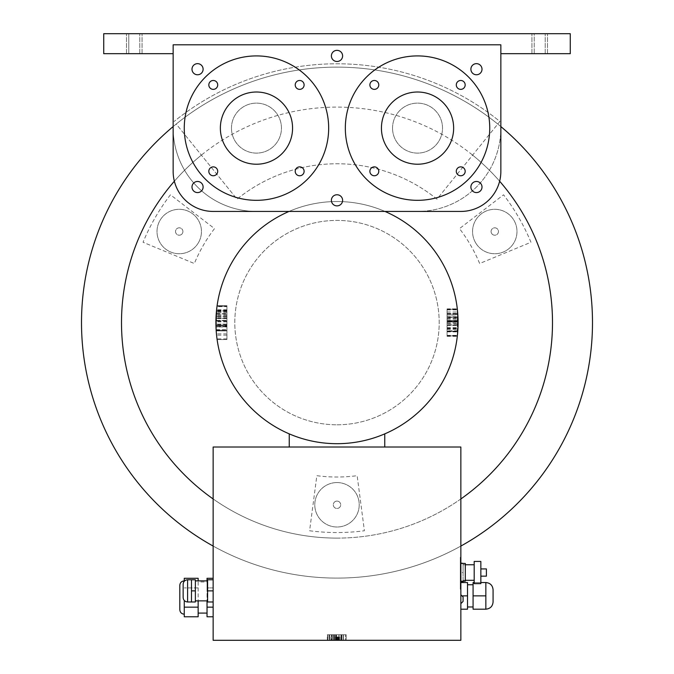 <?xml version="1.0" encoding="UTF-8"?>
<svg xmlns="http://www.w3.org/2000/svg" width="674" height="674" viewBox="0 0 674 674"><rect width="100%" height="100%" fill="white"/><g stroke="black" fill="none" stroke-linecap="round" stroke-linejoin="round"><path stroke-width="0.51" stroke-dasharray="3.37 2.53" d="M289.239 447.014L460.856 447.014L460.856 640.3L213.144 640.3L213.144 447.014L289.239 447.014L289.239 433.862A121.076 121.076 0 0 0 384.761 433.862L384.761 447.014L289.239 447.014L384.761 447.014M329.266 640.3L343.133 640.3L343.133 634.748L327.581 634.748L346.217 634.748L327.581 634.748L343.133 634.748L327.581 634.748L343.133 634.748L327.581 634.748L343.133 634.748L327.581 634.748L343.133 634.748L327.581 634.748L343.133 634.748L343.133 640.3L331.279 640.3L343.133 640.3L343.133 634.748L343.133 640.3L327.581 640.3L343.133 640.3L343.133 634.748L343.133 640.3L337.371 640.3L343.133 640.3L343.133 634.748L343.133 640.3L327.581 640.3L327.581 634.748L327.581 640.3L340.96 640.3L340.96 634.748L340.96 640.3L327.581 640.3L327.581 634.748L327.581 640.3L340.96 640.3L327.581 640.3L327.581 634.748L327.581 640.3L343.133 640.3L343.133 634.748L343.133 640.3L346.217 640.3L345.4 640.3L345.4 634.748L345.4 640.3L340.96 640.3L343.133 640.3L343.133 634.748L343.133 640.3L329.62 640.3L329.62 634.748L329.62 640.3L327.783 640.3L333.782 640.3L333.782 634.748L333.782 640.3L332.804 640.3L332.804 634.748L332.804 640.3L343.395 640.3L343.395 634.748L327.311 634.748L343.395 634.748L343.395 640.3L339.056 640.3L339.056 634.748L338.887 640.3L338.887 634.748L338.887 640.3L341.828 640.3L341.828 634.748L341.828 640.3L334.489 640.3L334.489 634.748L334.489 640.3L336.006 640.3L327.783 640.3L327.783 634.748L327.783 640.3L329.266 640.3L329.266 634.748M329.451 640.3L331.279 640.3L331.279 634.748L331.279 640.3L329.451 640.3L329.451 634.748M338.66 640.3L338.66 634.748M337.371 640.3L337.371 634.748M336.04 640.3L336.04 634.748M331.861 640.3L331.861 634.748L331.861 640.3M336.444 640.3L336.444 634.748M333.782 640.3L346.217 640.3L327.581 640.3L327.581 634.748L327.581 640.3L336.006 640.3L336.006 634.748L336.006 640.3L335.77 634.748L335.77 640.3L327.783 640.3L327.783 634.748L327.783 640.3L329.603 640.3L329.603 634.748L329.603 640.3L343.395 640.3L327.783 640.3L327.783 634.748L327.783 640.3L329.603 640.3L329.603 634.748L329.603 640.3L333.782 640.3L333.782 634.748M346.217 640.3L346.217 634.748L346.217 640.3M340.96 640.3L340.96 634.748L340.96 640.3M338.458 640.3L338.458 634.748L336.545 634.748L338.458 634.748L338.458 640.3L336.545 640.3L338.458 640.3M336.545 640.3L336.545 634.748L336.545 640.3M336.292 640.3L343.133 640.3L343.133 634.748L343.133 640.3L343.133 634.748L343.133 640.3L343.133 634.748L343.133 640.3L327.581 640.3L327.581 634.748L327.581 640.3L343.133 640.3L343.133 634.748L343.133 640.3L330.926 640.3L343.133 640.3L343.133 634.748L343.133 640.3L327.581 640.3L327.581 634.748L327.581 640.3L338.879 640.3L338.887 634.748L338.879 640.3L327.581 640.3L327.581 634.748L327.581 640.3L343.133 640.3L343.133 634.748L343.133 640.3L327.581 640.3L327.581 634.748L327.581 640.3L339.789 640.3L327.581 640.3L327.581 634.748L327.581 640.3L343.133 640.3L343.133 634.748L343.133 640.3L336.292 640.3L336.292 634.748M329.072 640.3L343.395 640.3L343.395 634.748L343.395 640.3L329.072 640.3L329.072 634.748M339.056 640.3L339.056 634.748M332.804 640.3L332.804 634.748M329.603 640.3L329.603 634.748L329.603 640.3M327.783 640.3L327.783 634.748L327.783 640.3M335.77 640.3L335.77 634.748M336.006 640.3L336.006 634.748M334.489 640.3L334.489 634.748M341.828 640.3L341.828 634.748M341.625 640.3L341.625 634.748M327.311 640.3L327.311 634.748M341.297 640.3L341.297 634.748L341.297 640.3M334.169 640.3L334.169 634.748L334.169 640.3M329.418 640.3L329.418 634.748L329.418 640.3M341.415 640.3L338.879 640.3L341.415 640.3L341.415 634.748M330.926 640.3L330.926 634.748M339.789 640.3L339.789 634.748M336.056 640.3L327.581 640.3L327.581 634.748L327.581 640.3L327.581 634.748L327.581 640.3L331.827 640.3L329.3 640.3L329.3 634.748L329.3 640.3L336.056 640.3L336.056 634.748M334.447 640.3L334.447 634.748L334.447 640.3M336.225 640.3L336.225 634.748L336.225 640.3M343.133 640.3L343.133 634.748L343.133 640.3M336.823 640.3L336.823 634.748M460.856 563.102L460.856 572.538L460.856 563.102L463.08 563.102L463.08 581.982L460.856 581.982L460.856 572.538L463.08 572.538L463.08 563.43M463.08 581.207L463.08 572.538L460.856 572.538L460.856 581.982M463.08 580.314L463.08 564.761L463.08 580.314L465.296 580.314M195.367 590.871L195.367 579.758L191.483 579.758L191.483 601.975L191.483 596.423L191.483 601.975L195.367 601.975L195.367 590.871L191.483 590.871M195.367 580.87L195.367 600.863L195.367 580.87M207.592 580.87L207.592 600.863L207.592 580.87M213.144 601.975L213.144 590.871L213.144 601.975L207.592 601.975L207.592 579.758L213.144 579.758L213.144 590.871L207.592 590.871M213.144 590.871L213.144 579.758M184.263 616.777L184.263 600.475M179.815 609.751L179.815 585.318M184.263 581.266L184.263 578.292M198.148 578.292L198.148 580.87M198.148 600.863L198.148 616.777M198.148 581.982L198.148 613.087L198.148 581.982L207.036 581.982L207.036 613.087L207.036 581.982M198.148 587.913L184.263 587.913L198.148 587.913M198.148 607.156L184.263 607.156M207.036 580.87L207.036 587.913L213.144 587.913L213.144 607.156L213.144 578.292L213.144 587.913L207.036 587.913L207.036 578.292M207.036 616.777L207.036 600.863M213.144 607.156L213.144 616.777L213.144 607.156L207.036 607.156M460.856 603.643L460.856 594.754L460.856 603.643L460.856 594.754L460.856 603.643L463.08 601.419M460.3 562.377L460.3 589.261L460.3 557.221L460.3 562.377L460.856 562.377L460.856 583.701L460.856 562.377L460.3 562.377M460.856 557.221L460.856 562.377L460.856 557.221L460.3 557.221L460.856 557.221L460.856 589.261L460.856 557.221M465.296 563.43L465.296 581.207M460.856 581.207L460.856 563.43L460.856 581.207M486.409 568.932L486.409 576.152M480.848 576.152L480.848 568.932L480.848 576.152M474.184 561.434L474.184 583.65M474.184 580.314L474.184 564.761L474.184 580.314M480.848 561.434L480.848 583.65M493.073 589.758L493.073 601.975M485.853 602.531L485.853 589.202L485.853 609.195L473.072 609.195L473.072 582.538L485.853 582.538L485.853 602.531M473.072 606.979L473.072 584.762L473.072 606.979M473.072 595.867L485.853 595.867M474.184 582.538L480.848 582.538M467.52 606.979L467.52 584.762L467.52 606.979M460.856 582.538L460.856 595.867L460.856 582.538L467.52 582.538L467.52 609.195L460.856 609.195L460.856 595.867L467.52 595.867M462.777 595.867L460.856 595.867L460.856 609.195M191.997 187.027A5.552 5.552 0 0 1 200.33 182.216A5.552 5.552 0 0 1 200.33 191.837A5.552 5.552 0 0 1 191.997 187.027M337 194.769A5.552 5.552 0 0 1 342.611 200.321A5.552 5.552 0 0 1 337 205.873A5.552 5.552 0 0 1 331.389 200.321A5.552 5.552 0 0 1 337 194.769M470.89 187.027A5.552 5.552 0 0 1 479.222 182.216A5.552 5.552 0 0 1 479.222 191.837A5.552 5.552 0 0 1 470.89 187.027M470.89 69.211A5.552 5.552 0 0 1 479.222 64.401A5.552 5.552 0 0 1 479.222 74.022A5.552 5.552 0 0 1 470.89 69.211M337 50.365A5.552 5.552 0 0 1 342.611 55.917A5.552 5.552 0 0 1 337 61.469A5.552 5.552 0 0 1 331.389 55.917A5.552 5.552 0 0 1 337 50.365M191.997 69.211A5.552 5.552 0 0 1 200.33 64.401A5.552 5.552 0 0 1 200.33 74.022A5.552 5.552 0 0 1 191.997 69.211M216.489 310.882L226.927 310.882L226.927 325.694L215.958 325.694L215.941 324.615M216.388 311.936L215.924 322.585M215.933 324.312L215.958 325.694M215.924 323.368L216.202 330.9L226.927 330.9L226.927 306.207L226.927 339.536L226.927 305.676L226.927 330.9L226.927 305.676L226.927 330.9L216.202 330.9L215.941 324.758M226.927 305.676L217.112 305.676L226.927 305.676L217.112 305.676L216.977 306.645L217.112 305.676M216.961 306.746L215.941 320.403M215.933 320.942L215.933 324.245M215.933 324.186L216.329 312.702M226.927 325.694L226.927 310.882M216.152 330.016L216.093 329.047M216.034 327.766L215.966 326.073M215.924 323.638L216.379 312.079M216.649 309.341L216.75 308.456M226.927 310.251L216.556 310.251L216.177 314.741A121.076 121.076 0 0 0 215.95 325.281L226.927 325.281L215.95 325.281A121.076 121.076 0 0 0 216.573 335.163L217.028 338.921A121.076 121.076 0 0 1 216.127 315.558L216.135 315.424M216.228 313.932L226.927 313.932L216.236 313.907A121.076 121.076 0 0 1 217.036 306.207L226.927 306.207L217.036 306.207A121.076 121.076 0 0 0 217.112 339.536L226.927 339.536L217.112 339.536A121.076 121.076 0 0 1 215.924 321.852L216.169 330.361L226.927 330.361L216.169 330.361L226.927 330.361L216.169 330.361L215.924 321.523L217.036 306.207A121.076 121.076 0 0 0 217.112 339.536A121.076 121.076 0 0 1 217.036 306.207A121.076 121.076 0 0 0 217.112 339.536A121.076 121.076 0 0 1 217.036 306.207L216.497 310.765M226.927 335.163L216.573 335.163M226.927 338.921L217.028 338.921M226.927 310.984L216.48 310.984L216.421 311.599L216.977 306.645L226.927 306.645M216.337 312.542L216.48 310.984M226.927 311.599L216.421 311.599M216.75 308.465L216.556 310.234M226.927 326.022L226.927 320.361L226.927 326.022L215.958 325.677M215.941 320.588L226.927 320.361L215.941 320.361L215.924 323.082M226.927 316.443L216.076 316.443L226.927 316.443M226.927 310.453L216.531 310.453M216.447 311.337L216.244 313.722M226.927 312.837L216.312 312.837M216.683 309.012L216.961 306.78M226.927 309.787L216.598 309.787L215.933 324.042M226.927 324.497L215.933 324.497L215.924 321.877M226.927 320.866L215.933 320.866L226.927 320.866M226.927 311.851L216.396 311.851L226.927 311.851M226.927 333.9L216.447 333.9L226.927 333.9M226.927 326.502L215.983 326.502L226.927 326.502M226.927 317.058L216.051 317.058M216.202 330.9L226.927 330.9L216.202 330.9L216 326.932L226.927 326.932L216 326.932A121.076 121.076 0 0 0 216.169 330.361L226.927 330.361L216.169 330.361A121.076 121.076 0 0 1 217.036 306.207L226.927 306.207L217.036 306.207A121.076 121.076 0 0 0 216.253 313.654L226.927 313.654L216.253 313.654L216.169 314.868L216.253 313.654A121.076 121.076 0 0 1 217.036 306.207L226.927 306.207L217.036 306.207A121.076 121.076 0 0 0 216.169 330.361A121.076 121.076 0 0 1 216 326.932L215.924 323.276M226.927 339.536L217.112 339.536L226.927 339.536M226.927 321.852L215.924 321.852M226.927 321.523L215.924 321.523M216.127 329.679L226.927 329.679L216.143 329.974M226.927 324.118L215.933 324.118L226.927 324.118M226.927 325.154L215.95 325.154L226.927 325.154M289.239 433.862A121.076 121.076 0 0 1 225.782 274.739A121.076 121.076 0 0 1 384.964 211.434A121.076 121.076 0 0 0 289.036 211.434L384.964 211.434A121.076 121.076 0 0 1 384.761 433.862M447.073 313.41L447.073 336.334L447.073 308.877L447.073 318.507L447.073 313.41L457.73 313.41L458.067 321.203A121.076 121.076 0 0 1 457.351 335.888A121.076 121.076 0 0 0 458.067 324.093L457.351 335.888L458.042 325.55L457.351 309.341L457.966 317.353A121.076 121.076 0 0 0 457.351 309.341A121.076 121.076 0 0 1 457.351 335.888A121.076 121.076 0 0 0 457.351 309.341A121.076 121.076 0 0 1 457.351 335.888A121.076 121.076 0 0 0 458.076 321.506L458.017 318.802M457.798 330.808L447.073 330.808L447.073 335.542L447.073 309.341L447.073 330.808L457.798 330.808A121.076 121.076 0 0 1 457.385 335.542A121.076 121.076 0 0 0 457.73 331.844C457.815 325.921 458.783 326.915 457.351 309.341A121.076 121.076 0 0 1 457.351 335.888A121.076 121.076 0 0 0 458.076 321.725L447.073 321.725L458.076 321.725L457.84 315.011L447.073 315.011L447.073 335.888L447.073 308.894L447.073 315.011L457.823 314.699L458.076 321.725A121.076 121.076 0 0 1 457.351 335.888A121.076 121.076 0 0 0 458.076 321.945L457.301 308.894L457.301 336.334L457.368 309.501M457.503 310.824L457.688 312.829L457.503 310.824M447.073 335.382L457.402 335.382L458.076 322.349L457.629 312.129M457.579 311.582L457.873 315.516M457.73 313.41L457.89 315.811M447.073 319.821L458.05 319.821L458.067 320.976L447.073 320.976M458.076 322.787L457.553 333.841M457.376 335.601L457.545 333.984M457.739 331.692L458.076 321.506A121.076 121.076 0 0 1 457.351 335.888A121.076 121.076 0 0 0 457.351 309.341A121.076 121.076 0 0 1 457.351 335.888A121.076 121.076 0 0 0 458.076 321.945L447.073 321.945L458.076 321.945M447.073 331.903L457.722 331.903L457.789 330.951L447.073 330.951M457.873 315.584L457.57 311.481M447.073 309.905L457.41 309.872M457.385 309.669L457.57 311.514M458.067 321.203L447.073 321.203L458.067 321.203A121.076 121.076 0 0 1 457.351 335.888L447.073 335.888L457.351 335.888L447.073 335.888L457.351 335.888L447.073 335.888L457.351 335.888L447.073 335.888L457.351 335.888L447.073 335.888L457.351 335.888L447.073 335.888L447.073 317.075L457.949 317.075L447.073 317.075L447.073 313.469L457.73 313.469L447.073 313.469L447.073 335.888L457.351 335.888L447.073 335.888L457.351 335.888L447.073 335.888L447.073 331.397L457.764 331.397A121.076 121.076 0 0 0 457.764 313.831L457.789 314.168M457.461 310.385L457.351 309.341L447.073 309.341L457.351 309.341L447.073 309.341L457.351 309.341L447.073 309.341L457.351 309.341L447.073 309.341L457.351 309.341L447.073 309.341L447.073 335.888L457.351 335.888L447.073 335.888L447.073 324.093L458.067 324.093M447.073 308.894L457.301 308.894L447.073 308.894M447.073 336.334L457.301 336.334M457.764 331.397L447.073 331.397L457.764 331.397L447.073 331.397L457.764 331.397L447.073 331.397L447.073 313.831L447.073 331.397L447.073 325.121L458.05 325.121L447.073 325.121L458.05 325.121L447.073 325.121L447.073 320.63L458.067 320.63L447.073 320.63L458.067 320.63L447.073 320.63L447.073 309.341L457.351 309.341L447.073 309.341L447.073 321.81L458.076 321.81M457.89 315.87L458.076 322.619M447.073 314.092L457.781 314.092M457.975 327.648L457.815 330.58M447.073 331.136L457.781 331.136M447.073 313.831L457.764 313.831L447.073 313.831M447.073 328.061L457.958 328.061M447.073 327.674L457.975 327.674M447.073 308.877L457.301 308.877M447.073 318.002L457.991 318.002M447.073 318.507L458.008 318.507M447.073 328.305L457.949 328.305M447.073 335.542L457.385 335.542L447.073 335.542M447.073 331.844L457.73 331.844M447.073 321.81L447.073 317.353L457.966 317.353M447.073 317.353L447.073 309.341L457.351 309.341M447.073 324.093L447.073 309.341L447.073 335.888L457.351 335.888M447.073 325.55L458.042 325.55M289.036 211.434L256.465 211.434A83.315 83.315 0 0 1 173.151 128.119L173.151 171.44A39.993 39.993 0 0 0 213.144 211.434L256.465 211.434A83.315 83.315 0 0 1 173.151 128.119L173.151 44.804L173.151 53.693L173.151 44.804L500.849 44.804L500.849 171.44A39.993 39.993 0 0 1 460.856 211.434L384.964 211.434M345.332 128.119A72.202 72.202 0 0 1 453.636 65.589A72.202 72.202 0 0 1 453.636 190.649A72.202 72.202 0 0 1 345.332 128.119M184.263 128.119A72.202 72.202 0 0 1 292.567 65.589A72.202 72.202 0 0 1 292.567 190.649A72.202 72.202 0 0 1 184.263 128.119M500.849 44.804L500.849 53.693L500.849 44.804L173.151 44.804L500.849 44.804M500.849 53.693L570.271 53.693L570.271 33.7L103.729 33.7L103.729 53.693L173.151 53.693M534.229 33.7L547.499 33.7L531.946 33.7L534.229 33.7L534.229 53.693L531.946 53.693L547.499 53.693L531.946 53.693L534.229 53.693L534.229 33.7M128.776 33.7L142.054 33.7L126.501 33.7L142.054 33.7L128.776 33.7L128.776 53.693L142.054 53.693L126.501 53.693L142.054 53.693L128.776 53.693L128.776 33.7M500.849 126.569A255.488 255.488 0 0 0 497.783 124.05L436.963 199.159A158.845 158.845 0 0 0 237.037 199.159L176.217 124.05A255.488 255.488 0 0 0 173.151 126.569M436.963 199.159A158.845 158.845 0 0 0 237.037 199.159L176.217 124.05A255.488 255.488 0 0 1 497.783 124.05L499.881 121.463A258.824 258.824 0 0 0 174.119 121.463A258.824 258.824 0 0 1 499.881 121.463L436.963 199.159M337 424.797A102.195 102.195 0 0 0 425.505 271.504A102.195 102.195 0 0 0 248.495 271.504A102.195 102.195 0 0 0 337 424.797A102.195 102.195 0 0 0 425.505 271.504A102.195 102.195 0 0 0 248.495 271.504A102.195 102.195 0 0 0 337 424.797M213.144 546.066A255.488 255.488 0 0 0 460.856 546.066M337 578.098A255.488 255.488 0 0 1 115.743 194.862A255.488 255.488 0 0 1 558.257 194.862A255.488 255.488 0 0 1 337 578.098A255.488 255.488 0 0 1 115.743 194.862A255.488 255.488 0 0 1 558.257 194.862A255.488 255.488 0 0 1 337 578.098M309.593 530.758A209.943 209.943 0 0 0 364.407 530.758L357.153 475.692A154.405 154.405 0 0 1 316.847 475.692L309.593 530.758A209.943 209.943 0 0 0 364.407 530.758L357.153 475.692A154.405 154.405 0 0 1 316.847 475.692L309.593 530.758M530.96 242.261A209.943 209.943 0 0 0 503.562 194.803L459.5 228.612A154.405 154.405 0 0 1 479.652 263.517L530.96 242.261A209.943 209.943 0 0 0 503.562 194.803L459.5 228.612A154.405 154.405 0 0 1 479.652 263.517L530.96 242.261M170.438 194.803A209.943 209.943 0 0 0 143.04 242.261L194.348 263.517A154.405 154.405 0 0 1 214.5 228.612L170.438 194.803A209.943 209.943 0 0 0 143.04 242.261L194.348 263.517A154.405 154.405 0 0 1 214.5 228.612L170.438 194.803M213.262 166.874A4.44 4.44 0 0 0 209.42 173.538A4.44 4.44 0 0 0 217.112 173.538A4.44 4.44 0 0 0 213.262 166.874M217.71 84.916A4.44 4.44 0 0 0 211.046 81.074A4.44 4.44 0 0 0 211.046 88.766A4.44 4.44 0 0 0 217.71 84.916M299.669 89.364A4.44 4.44 0 0 0 303.511 82.7A4.44 4.44 0 0 0 295.819 82.7A4.44 4.44 0 0 0 299.669 89.364M295.22 171.322A4.44 4.44 0 0 0 301.885 175.173A4.44 4.44 0 0 0 301.885 167.472A4.44 4.44 0 0 0 295.22 171.322M374.331 166.874A4.44 4.44 0 0 0 370.489 173.538A4.44 4.44 0 0 0 378.181 173.538A4.44 4.44 0 0 0 374.331 166.874M378.78 84.916A4.44 4.44 0 0 0 372.115 81.074A4.44 4.44 0 0 0 372.115 88.766A4.44 4.44 0 0 0 378.78 84.916M460.738 89.364A4.44 4.44 0 0 0 464.58 82.7A4.44 4.44 0 0 0 456.888 82.7A4.44 4.44 0 0 0 460.738 89.364M456.29 171.322A4.44 4.44 0 0 0 462.954 175.173A4.44 4.44 0 0 0 462.954 167.472A4.44 4.44 0 0 0 456.29 171.322M220.364 128.119A36.101 36.101 0 0 0 274.52 159.384A36.101 36.101 0 0 0 274.52 96.854A36.101 36.101 0 0 0 220.364 128.119M381.433 128.119A36.101 36.101 0 0 0 435.589 159.384A36.101 36.101 0 0 0 435.589 96.854A36.101 36.101 0 0 0 381.433 128.119M198.476 242.623A22.217 22.217 0 0 0 179.233 209.302A22.217 22.217 0 0 0 159.991 242.623A22.217 22.217 0 0 0 198.476 242.623A22.217 22.217 0 0 0 179.233 209.302A22.217 22.217 0 0 0 159.991 242.623A22.217 22.217 0 0 0 198.476 242.623M475.524 242.623A22.217 22.217 0 0 0 514.009 242.623A22.217 22.217 0 0 0 494.767 209.302A22.217 22.217 0 0 0 475.524 242.623A22.217 22.217 0 0 0 514.009 242.623A22.217 22.217 0 0 0 494.767 209.302A22.217 22.217 0 0 0 475.524 242.623M337 482.567A22.217 22.217 0 0 0 317.757 515.888A22.217 22.217 0 0 0 356.243 515.888A22.217 22.217 0 0 0 337 482.567A22.217 22.217 0 0 0 317.757 515.888A22.217 22.217 0 0 0 356.243 515.888A22.217 22.217 0 0 0 337 482.567M500.849 128.119A83.315 83.315 0 0 1 417.535 211.434A83.315 83.315 0 0 0 500.849 128.119M392.538 128.119A24.997 24.997 0 0 1 430.029 106.475A24.997 24.997 0 0 1 430.029 149.763A24.997 24.997 0 0 1 392.538 128.119A24.997 24.997 0 0 0 430.029 149.763A24.997 24.997 0 0 0 430.029 106.475A24.997 24.997 0 0 0 392.538 128.119M231.468 128.119A24.997 24.997 0 0 1 268.96 106.475A24.997 24.997 0 0 1 268.96 149.763A24.997 24.997 0 0 1 231.468 128.119A24.997 24.997 0 0 0 268.96 149.763A24.997 24.997 0 0 0 268.96 106.475A24.997 24.997 0 0 0 231.468 128.119M491.573 233.364A3.69 3.69 0 0 0 497.968 233.364A3.69 3.69 0 0 0 494.767 227.829A3.69 3.69 0 0 0 491.573 233.364A3.69 3.69 0 0 1 494.767 227.829A3.69 3.69 0 0 1 497.968 233.364A3.69 3.69 0 0 1 491.573 233.364M182.427 233.364A3.69 3.69 0 0 0 179.233 227.829A3.69 3.69 0 0 0 176.032 233.364A3.69 3.69 0 0 0 182.427 233.364A3.69 3.69 0 0 1 176.032 233.364A3.69 3.69 0 0 1 179.233 227.829A3.69 3.69 0 0 1 182.427 233.364M337 501.085A3.69 3.69 0 0 0 333.807 506.629A3.69 3.69 0 0 0 340.193 506.629A3.69 3.69 0 0 0 337 501.085A3.69 3.69 0 0 1 340.193 506.629A3.69 3.69 0 0 1 333.807 506.629A3.69 3.69 0 0 1 337 501.085M337.573 640.3L337.573 634.748M335.45 640.3L335.45 634.748M338.078 640.3L338.078 634.748M337.775 640.3L337.775 634.748M341.507 640.3L341.507 634.748M337.843 640.3L337.843 634.748M338.019 640.3L338.019 634.748M338.853 640.3L338.853 634.748M335.357 640.3L335.357 634.748M335.585 640.3L335.585 634.748L335.559 640.3M335.382 640.3L335.382 634.748M338.879 640.3L338.879 634.748L338.904 640.3M331.827 640.3L331.827 634.748L331.827 640.3M339.898 640.3L339.898 634.748M187.591 579.758L187.591 601.975M215.992 318.347L226.927 318.347L216 318.322M226.927 318.634L215.983 318.634M226.927 318.297L216 318.297M226.927 315.558L216.127 315.558M226.927 314.741L216.177 314.741M226.927 318.094L216.009 318.094M447.073 321.506L458.076 321.506L447.073 321.506M447.073 322.349L458.076 322.349M447.073 316.704L457.932 316.704M447.073 312.011L457.612 312.011M447.073 329.291L457.899 329.291M447.073 317.075L457.949 317.075L447.073 317.075M447.073 323.604L458.076 323.604M447.073 328.929L457.916 328.929M139.771 53.693L139.771 33.7L139.771 53.693M545.224 53.693L545.224 33.7L545.224 53.693M472.617 155.13A215.503 215.503 0 0 1 499.636 181.222M460.856 498.954A215.503 215.503 0 0 1 213.144 498.954M174.364 181.222A215.503 215.503 0 0 1 201.383 155.13M337 538.105A215.503 215.503 0 0 0 523.631 214.854A215.503 215.503 0 0 0 150.369 214.854A215.503 215.503 0 0 0 337 538.105M460.856 583.701L460.3 583.701M460.856 589.261L460.3 589.261M463.08 564.761L465.296 564.761M142.054 53.693L142.054 33.7L142.054 53.693M126.501 53.693L126.501 33.7L126.501 53.693M531.946 53.693L531.946 33.7L531.946 53.693M547.499 53.693L547.499 33.7L547.499 53.693"/><path stroke-width="1.01" d="M460.856 447.014L213.144 447.014L213.144 640.3L460.856 640.3L460.856 447.014M463.08 563.43L460.856 563.102M460.856 581.982L463.08 581.982L463.08 581.207M183.151 584.206L183.151 597.535L183.151 584.206C183.412 581.502 184.895 580.028 187.591 579.758L191.483 579.758L191.483 601.975L187.591 601.975L187.591 579.758M191.483 601.975L195.367 601.975L195.367 579.758L191.483 579.758M195.367 590.871L191.483 590.871M207.592 580.87L195.367 580.87M213.144 601.975L207.592 601.975L207.592 579.758L213.144 579.758M213.144 590.871L207.592 590.871M184.263 580.87C181.567 581.131 180.084 582.614 179.815 585.318L179.815 609.751C180.084 612.455 181.567 613.93 184.263 614.199M184.263 600.475L184.263 616.777L198.148 616.777L198.148 600.863M198.148 580.87L198.148 578.292L184.263 578.292L184.263 581.266M198.148 607.156L184.263 607.156M213.144 578.292L207.036 578.292L207.036 580.87M207.036 600.863L207.036 616.777L213.144 616.777M213.144 607.156L207.036 607.156M463.08 601.419L463.08 596.979L463.08 601.419L463.08 596.979L463.08 601.419L460.856 603.643M460.856 581.207L465.296 581.207L465.296 563.43L460.856 563.43M480.848 576.152L486.409 576.152L486.409 568.932L480.848 568.932M474.184 583.65L474.184 561.434L480.848 561.434L480.848 583.65L474.184 583.65M465.296 580.314L474.184 580.314M493.073 601.975L493.073 589.758C492.643 585.377 490.234 582.968 485.853 582.538L485.853 609.195C490.259 608.715 492.669 606.305 493.073 601.975M474.184 582.538L473.072 582.538L473.072 609.195L485.853 609.195M473.072 595.867L485.853 595.867M480.848 582.538L485.853 582.538M467.52 606.979L473.072 606.979M460.856 582.538L467.52 582.538L467.52 609.195L460.856 609.195M462.777 595.867L467.52 595.867M384.761 447.014L384.761 433.862M289.239 447.014L289.239 433.862M191.997 187.027A5.552 5.552 0 0 1 200.33 182.216A5.552 5.552 0 0 1 200.33 191.837A5.552 5.552 0 0 1 191.997 187.027M337 194.769A5.552 5.552 0 0 1 342.611 200.321A5.552 5.552 0 0 1 337 205.873A5.552 5.552 0 0 1 331.389 200.321A5.552 5.552 0 0 1 337 194.769M470.89 187.027A5.552 5.552 0 0 1 479.222 182.216A5.552 5.552 0 0 1 479.222 191.837A5.552 5.552 0 0 1 470.89 187.027M470.89 69.211A5.552 5.552 0 0 1 479.222 64.401A5.552 5.552 0 0 1 479.222 74.022A5.552 5.552 0 0 1 470.89 69.211M337 50.365A5.552 5.552 0 0 1 342.611 55.917A5.552 5.552 0 0 1 337 61.469A5.552 5.552 0 0 1 331.389 55.917A5.552 5.552 0 0 1 337 50.365M191.997 69.211A5.552 5.552 0 0 1 200.33 64.401A5.552 5.552 0 0 1 200.33 74.022A5.552 5.552 0 0 1 191.997 69.211M215.924 322.585L215.933 324.312M215.941 320.403L215.933 320.942M215.941 324.615L215.933 324.118M216.329 312.702L216.371 312.214M216.396 311.877L216.438 311.396M215.933 324.042L216.152 330.016M216.093 329.047L216.034 327.766M215.966 326.073L215.924 323.638M216.379 312.079L216.649 309.341M216.75 308.456L216.994 306.544M216.135 315.424L216.337 312.542M217.028 306.249L216.75 308.465M215.966 326.022L216.683 309.012M216.497 310.765L216.447 311.337M215.924 323.082L215.958 325.677M216.961 306.78L216.598 309.787M216.127 329.679L215.933 324.472M215.924 321.877L215.941 320.588M215.941 324.758L215.933 324.245M215.933 320.656L216.169 314.868L215.933 320.656M384.964 211.434A121.076 121.076 0 0 1 432.7 396.784A121.076 121.076 0 0 1 241.3 396.784A121.076 121.076 0 0 1 289.036 211.434M457.756 313.806L457.798 314.37M457.57 311.481L457.385 309.669M457.688 312.829L457.739 313.477L457.688 312.829M457.756 313.713L457.823 314.699L457.756 313.713M458.076 321.945L457.798 330.808M457.873 315.516L458.067 321.203M458.017 318.802L458.05 319.821M458.067 320.976L458.076 323.604M457.553 333.841L457.376 335.601M457.545 333.984L457.739 331.692M457.351 335.888L457.402 335.382M457.629 312.129L457.461 310.385M457.351 309.341L457.301 308.894M457.789 314.168L457.831 314.809M457.84 315.053L457.89 315.87M458.076 322.619L457.975 327.648M457.815 330.58L457.764 331.397M213.144 211.434A39.993 39.993 0 0 1 173.151 171.44L173.151 44.804L500.849 44.804L500.849 171.44A39.993 39.993 0 0 1 460.856 211.434L213.144 211.434M500.849 53.693L570.271 53.693L570.271 33.7L103.729 33.7L103.729 53.693L173.151 53.693M173.151 126.569A255.488 255.488 0 0 0 213.144 546.066M460.856 546.066A255.488 255.488 0 0 0 500.849 126.569M213.262 166.874A4.44 4.44 0 0 1 217.112 173.538A4.44 4.44 0 0 1 209.42 173.538A4.44 4.44 0 0 1 213.262 166.874M217.71 84.916A4.44 4.44 0 0 1 211.046 88.766A4.44 4.44 0 0 1 211.046 81.074A4.44 4.44 0 0 1 217.71 84.916M299.669 89.364A4.44 4.44 0 0 1 295.819 82.7A4.44 4.44 0 0 1 303.511 82.7A4.44 4.44 0 0 1 299.669 89.364M295.22 171.322A4.44 4.44 0 0 1 301.885 167.472A4.44 4.44 0 0 1 301.885 175.173A4.44 4.44 0 0 1 295.22 171.322M374.331 166.874A4.44 4.44 0 0 1 378.181 173.538A4.44 4.44 0 0 1 370.489 173.538A4.44 4.44 0 0 1 374.331 166.874M378.78 84.916A4.44 4.44 0 0 1 372.115 88.766A4.44 4.44 0 0 1 372.115 81.074A4.44 4.44 0 0 1 378.78 84.916M460.738 89.364A4.44 4.44 0 0 1 456.888 82.7A4.44 4.44 0 0 1 464.58 82.7A4.44 4.44 0 0 1 460.738 89.364M456.29 171.322A4.44 4.44 0 0 1 462.954 167.472A4.44 4.44 0 0 1 462.954 175.173A4.44 4.44 0 0 1 456.29 171.322M220.364 128.119A36.101 36.101 0 0 1 274.52 96.854A36.101 36.101 0 0 1 274.52 159.384A36.101 36.101 0 0 1 220.364 128.119M381.433 128.119A36.101 36.101 0 0 1 435.589 96.854A36.101 36.101 0 0 1 435.589 159.384A36.101 36.101 0 0 1 381.433 128.119M345.332 128.119A72.202 72.202 0 0 1 453.636 65.589A72.202 72.202 0 0 1 453.636 190.649A72.202 72.202 0 0 1 345.332 128.119M184.263 128.119A72.202 72.202 0 0 1 292.567 65.589A72.202 72.202 0 0 1 292.567 190.649A72.202 72.202 0 0 1 184.263 128.119M499.636 181.222A215.503 215.503 0 0 1 460.856 498.954M213.144 498.954A215.503 215.503 0 0 1 174.364 181.222M187.591 601.975C184.895 601.714 183.412 600.231 183.151 597.535M207.592 600.863L195.367 600.863M207.036 613.087L198.148 613.087M460.856 594.754L463.08 596.979L460.856 594.754M465.296 564.761L474.184 564.761M467.52 584.762L473.072 584.762"/></g></svg>
